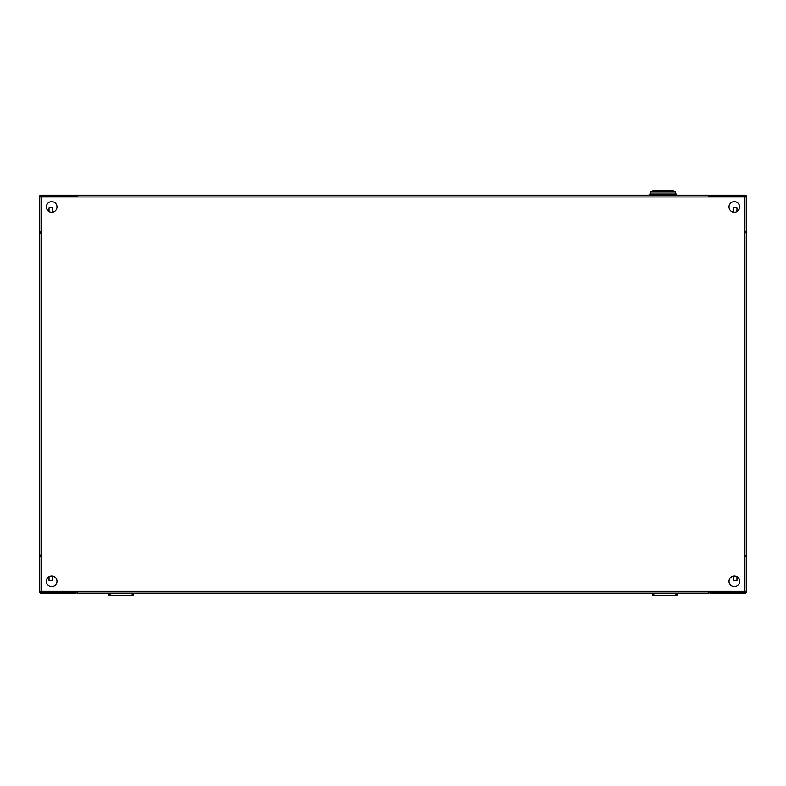 <?xml version="1.0" encoding="UTF-8"?>
<svg xmlns="http://www.w3.org/2000/svg" width="786" height="786" viewBox="0 0 786 786"><rect width="100%" height="100%" fill="white"/><g stroke="black" fill="none" stroke-linecap="round" stroke-linejoin="round"><path stroke-width="1.18" d="M76.439 591.318A0.884 0.884 0 0 1 75.554 592.202L41.069 592.202L41.069 593.086A1.769 1.769 0 0 1 39.3 591.318L39.3 556.832A1.769 1.769 0 0 1 41.069 555.063L39.3 555.063L39.3 233.196L41.069 233.196L41.069 196.942L77.323 196.942L77.323 195.174L708.677 195.174L708.677 196.942L744.932 196.942L744.932 232.754L746.7 232.754L746.7 555.505L744.932 555.505L744.932 591.318L708.677 591.318A1.769 1.769 0 0 0 710.446 593.086L744.932 593.086L744.932 592.202A0.884 0.884 0 0 0 745.816 591.318M40.184 556.832A0.884 0.884 0 0 1 41.069 555.948M39.3 591.318L708.677 591.318L708.677 593.086L77.323 593.086L77.323 591.318A1.769 1.769 0 0 1 75.554 593.086L41.069 593.086M41.069 592.202A0.884 0.884 0 0 1 40.184 591.318M39.3 556.832L41.069 556.832M746.101 555.505A1.769 1.769 0 0 1 746.7 556.832L746.7 591.318A1.769 1.769 0 0 1 744.932 593.086M744.932 555.948A0.884 0.884 0 0 1 745.816 556.832M709.562 591.318A0.884 0.884 0 0 0 710.446 592.202L744.932 592.202M746.7 591.318L744.932 591.318M744.932 556.832L746.7 556.832M739.626 581.326A5.306 5.306 0 0 0 734.321 576.02A5.306 5.306 0 0 0 729.015 581.326A5.306 5.306 0 0 0 734.321 586.631A5.306 5.306 0 0 0 739.626 581.326M739.626 206.934A5.306 5.306 0 0 0 734.321 201.629A5.306 5.306 0 0 0 729.015 206.934A5.306 5.306 0 0 0 734.321 212.24A5.306 5.306 0 0 0 739.626 206.934M56.985 206.934A5.306 5.306 0 0 0 51.68 201.629A5.306 5.306 0 0 0 46.374 206.934A5.306 5.306 0 0 0 51.68 212.24A5.306 5.306 0 0 0 56.985 206.934M56.985 581.326A5.306 5.306 0 0 0 51.68 576.02A5.306 5.306 0 0 0 46.374 581.326A5.306 5.306 0 0 0 51.68 586.631A5.306 5.306 0 0 0 56.985 581.326M41.069 591.318L41.069 233.196A1.769 1.769 0 0 1 39.3 231.428L41.069 231.428M746.101 232.754A1.769 1.769 0 0 0 746.7 231.428L746.7 196.942A1.769 1.769 0 0 0 744.932 195.174L744.932 196.058A0.884 0.884 0 0 1 745.816 196.942M744.932 232.312A0.884 0.884 0 0 0 745.816 231.428M709.562 196.942A0.884 0.884 0 0 1 710.446 196.058L744.932 196.058M76.439 196.942A0.884 0.884 0 0 0 75.554 196.058L41.069 196.058L41.069 195.174L75.554 195.174A1.769 1.769 0 0 1 77.323 196.942L708.677 196.942A1.769 1.769 0 0 1 710.446 195.174L744.932 195.174M746.7 196.942L744.932 196.942M744.932 231.428L746.7 231.428M41.069 195.174A1.769 1.769 0 0 0 39.3 196.942L39.3 231.428M40.184 231.428A0.884 0.884 0 0 0 41.069 232.312M41.069 196.058A0.884 0.884 0 0 0 40.184 196.942M41.069 196.942L39.3 196.942M110.04 593.086L110.04 594.629L108.802 594.629L108.802 595.513L133.384 595.513L133.384 594.629L132.146 594.629L132.146 593.086M653.854 593.086L653.854 594.629L652.616 594.629L652.616 595.513L677.198 595.513L677.198 594.629L675.96 594.629L675.96 593.086M676.353 195.174L676.353 194.024L649.826 194.024L649.826 195.174M675.469 194.024L675.469 192.02L650.71 192.02L650.71 194.024M675.469 192.02L672.816 190.487L653.363 190.487L650.71 192.02M733.436 576.099L733.436 580.53L736.973 580.53L736.973 576.737M736.973 207.73L736.973 211.532L736.973 207.73L733.436 207.73L733.436 212.171M49.027 576.737L49.027 580.53L52.564 580.53L52.564 576.099M52.564 212.171L52.564 207.73L49.027 207.73L49.027 211.532M744.932 232.754L744.932 555.505"/></g></svg>

